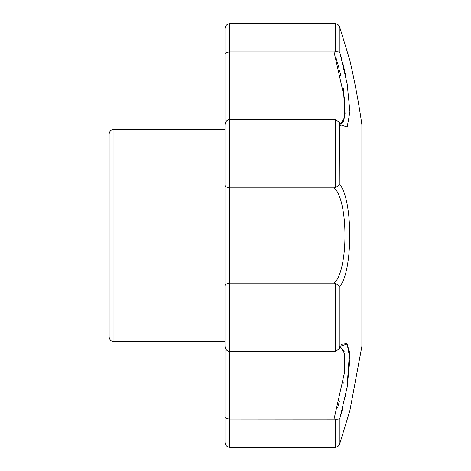 <?xml version="1.0" encoding="UTF-8"?>
<svg xmlns="http://www.w3.org/2000/svg" width="471" height="471" viewBox="0 0 471 471"><rect width="100%" height="100%" fill="white"/><g stroke="black" fill="none" stroke-linecap="round" stroke-linejoin="round"><path stroke-width="0.71" d="M340.863 346.862L338.578 349.282L335.275 351.572L334.051 351.696L229.813 351.696L229.813 187.876C226.598 187.487 224.991 186.516 224.985 184.968L224.985 125.345C224.991 122.06 226.598 120.046 229.813 119.304L229.813 187.876L334.051 187.876L335.275 187.729L339.921 184.656C352.991 200.569 353.026 270.325 339.921 286.344L335.275 283.271L334.051 283.124L229.813 283.124C226.598 283.513 224.991 284.484 224.985 286.032L224.985 184.968M343.265 88.265L345.078 113.664L343.589 121.124L340.68 124.014L344.672 117.144L344.731 99.511L334.051 51.951L229.813 51.951C226.598 52.146 224.991 52.787 224.985 53.888L224.985 128.871M335.275 187.729L335.275 119.428L338.578 121.718L339.921 124.662L347.174 127.005L349.929 111.821L347.162 83.814L339.921 52.758L339.921 27.907L340.727 30.521M334.051 51.951L335.275 51.875C337.813 51.645 339.361 51.94 339.921 52.758M335.275 119.428L229.813 119.304L229.813 23.55C226.598 24.209 224.991 26.088 224.985 29.19L224.985 61.713M224.985 342.129L224.985 417.112C224.991 418.213 226.598 418.854 229.813 419.049L229.813 447.45L335.275 447.415L335.275 419.125L229.813 419.049L229.813 351.696C226.598 350.954 224.991 348.94 224.985 345.655L224.985 286.032M229.813 447.45C226.598 446.791 224.991 444.912 224.985 441.81L224.985 417.112M340.892 346.85L340.268 346.956L344.195 351.654M343.265 382.735L343.106 383.688M339.391 401.215L338.202 405.714M337.966 406.55L337.613 407.815M339.756 346.956L339.921 346.338L347.162 343.983L349.929 359.132L347.174 387.127L339.921 418.242C339.361 419.06 337.813 419.355 335.275 419.125M341.116 414.115L341.287 413.503M341.669 412.101L342.058 410.671M342.058 410.665L342.676 408.275M345.443 396.288L345.508 395.964M346.95 388.422L349.564 351.825L346.839 343.624L341.946 344.195M341.734 344.378L340.933 345.161M109.125 235.5L109.125 336.877C109.413 339.809 111.021 341.416 113.953 341.705L113.953 129.295C111.021 129.584 109.413 131.191 109.125 134.123L109.125 235.5M345.402 45.769L349.929 60.629A779.164 779.164 0 0 1 361.875 124.591L361.875 346.409L349.929 410.371L339.921 443.093C339.361 445.507 337.813 446.944 335.275 447.415C337.813 446.944 339.361 445.507 339.921 443.093L349.929 410.371L339.921 443.093L339.921 418.242M340.462 125.31L340.933 125.839M345.767 76.296L345.69 75.925M345.443 74.712L343.653 66.682M343.606 66.493L342.829 63.326M341.281 57.468L341.116 56.885M340.774 30.668L341.139 31.869M343.071 38.157L345.367 45.663M348.534 55.996L339.921 27.907C339.361 25.493 337.813 24.056 335.275 23.585L229.813 23.55M349.929 410.371L345.384 425.284M343.088 432.784L342.523 434.639M342.505 434.698L339.815 443.482M339.756 124.044L339.921 184.656M335.699 56.885L336.371 59.016M336.471 59.334L336.995 61.071M337.395 62.437L338.773 67.394M339.65 70.809L340.445 74.1M340.48 74.247L340.751 75.437M340.268 124.044L339.738 123.997M334.051 419.049L344.725 371.566L344.678 353.892L340.68 346.986M224.985 74.889L224.985 396.111M334.051 283.124C348.575 271.113 348.64 200.028 334.051 187.876M349.735 59.994L339.921 27.907M338.578 349.282L339.921 346.338L339.921 286.344M335.275 351.572L335.275 283.271M335.275 51.875L335.275 23.585M224.985 129.295L113.953 129.295M224.985 341.705L113.953 341.705M338.578 121.718L340.892 124.15M349.735 411.053L349.629 411.395M349.388 412.19L348.516 415.069M347.486 418.442L346.456 421.828M345.025 426.496L343.695 430.853M342.023 436.299L340.433 441.468M349.929 60.629L349.829 60.253M349.617 59.558L349.388 58.798"/></g></svg>

